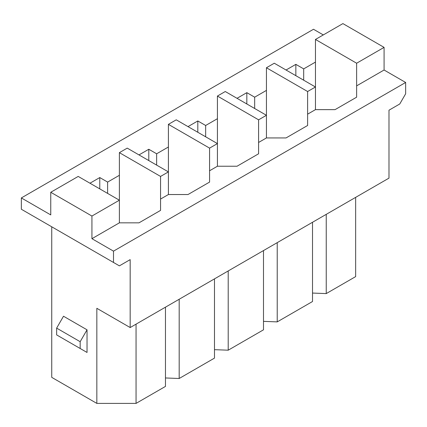 <?xml version="1.0" encoding="UTF-8"?>
<svg xmlns="http://www.w3.org/2000/svg" width="427" height="427" viewBox="0 0 427 427"><rect width="100%" height="100%" fill="white"/><g stroke="black" fill="none" stroke-linecap="round" stroke-linejoin="round"><path stroke-width="0.64" d="M312.516 301.515L312.516 222.275L312.516 301.515L277.224 321.889L312.516 301.515M277.224 242.648L277.224 321.889L263.496 321.366L277.224 321.889L277.224 242.648M263.496 329.815L263.496 250.574L263.496 329.815L228.205 350.193L263.496 329.815M228.205 270.948L228.205 350.193L214.482 349.665L228.205 350.193L228.205 270.948M214.482 358.114L214.482 278.874L214.482 358.114L179.185 378.493L214.482 358.114M179.185 299.252L179.185 378.493L165.462 377.964L179.185 378.493L179.185 299.252M165.462 386.414L165.462 307.173L165.462 386.414L136.053 403.398L165.462 386.414M136.053 324.152L136.053 403.398L96.838 403.398L51.742 377.361L51.742 226.801L51.742 377.361L96.838 403.398L96.838 308.305L130.171 327.552L388.986 178.123L388.986 110.203L399.768 103.98L405.65 93.791L405.65 82.47L113.502 251.14L113.502 262.461L119.384 265.856L130.171 259.627L130.171 327.552L96.838 308.305L96.838 403.398L136.053 403.398L136.053 324.152M99.779 188.878L99.779 177.557L89.974 183.215L99.779 177.557L107.62 182.083L119.384 175.294L119.384 152.652L160.563 176.426L168.403 171.9L127.23 148.126L119.384 152.652L127.23 148.126L168.403 171.9L160.563 176.426L160.563 199.067L168.403 194.536L168.403 124.353L209.577 148.126L217.423 143.595L176.244 119.827L168.403 124.353L176.244 119.827L217.423 143.595L209.577 148.126L209.577 170.768L217.423 166.236L217.423 96.054L258.597 119.827L266.437 115.295L225.264 91.522L217.423 96.054L225.264 91.522L266.437 115.295L258.597 119.827L258.597 142.463L266.437 137.937L266.437 67.754L307.616 91.522L315.457 86.996L274.283 63.223L266.437 67.754L274.283 63.223L315.457 86.996L307.616 91.522L307.616 114.164L315.457 109.638L315.457 39.455L356.63 63.223L384.081 47.376L384.081 70.017L405.65 82.47L405.65 93.791L399.768 103.98L388.986 110.203L388.986 178.123L130.171 327.552L130.171 259.627L119.384 265.856L21.35 209.251L113.502 262.461L113.502 251.14L91.933 238.688L91.933 216.046L50.76 192.273L50.76 214.914L21.35 197.936L21.35 209.251L21.35 197.936L313.498 29.266L323.298 34.923L313.498 29.266L21.35 197.936L50.76 214.914L50.76 192.273L91.933 216.046L119.384 200.199L78.21 176.426L50.76 192.273L78.21 176.426L119.384 200.199L91.933 216.046L91.933 238.688L119.384 222.835L119.384 175.294L107.62 182.083L107.62 193.404L107.62 182.083L99.779 177.557L99.779 188.878M355.654 276.611L326.239 293.589L312.516 293.061L326.239 293.589L355.654 276.611L355.654 197.37L355.654 276.611M148.799 160.579L148.799 149.258L138.994 154.916L148.799 149.258L156.64 153.784L168.403 146.995L156.64 153.784L156.64 165.105L156.64 153.784L148.799 149.258L148.799 160.579M197.813 132.279L197.813 120.958L188.013 126.616L197.813 120.958L205.659 125.485L217.423 118.695L205.659 125.485L205.659 136.805L205.659 125.485L197.813 120.958L197.813 132.279M246.833 103.974L246.833 92.659L237.028 98.317L246.833 92.659L254.673 97.185L266.437 90.391L254.673 97.185L254.673 108.506L254.673 97.185L246.833 92.659L246.833 103.974M326.239 214.349L326.239 293.589L326.239 214.349M342.908 23.602L384.081 47.376L342.908 23.602L315.457 39.455L342.908 23.602M295.852 75.675L295.852 64.354L286.047 70.017L295.852 64.354L303.693 68.886L315.457 62.091L303.693 68.886L303.693 80.207L303.693 68.886L295.852 64.354L295.852 75.675M356.63 63.223L356.63 85.864L384.081 70.017L384.081 47.376L356.63 63.223L315.457 39.455L315.457 109.638L307.616 114.164L307.616 125.485L286.047 137.937L266.437 137.937L258.597 142.463L258.597 153.784L237.028 166.236L217.423 166.236L209.577 170.768L209.577 182.083L188.008 194.536L168.403 194.536L160.563 199.067L160.563 210.388L138.994 222.835L119.384 222.835L91.933 238.688L113.502 251.14L405.65 82.47L384.081 70.017L356.63 85.864L356.63 97.185L335.067 109.638L315.457 109.638L335.067 109.638L356.63 97.185L356.63 63.223M63.506 316.231L87.033 329.815L87.033 352.456L56.642 334.907L56.642 328.117L63.506 316.231L56.642 328.117L56.642 334.907L87.033 352.456L87.033 329.815L80.169 341.701L80.169 348.491L80.169 341.701L56.642 328.117L80.169 341.701L87.033 329.815L63.506 316.231M87.033 352.456L56.642 334.907L87.033 352.456M119.384 265.856L21.35 209.251L119.384 265.856M286.047 137.937L307.616 125.485L307.616 91.522L266.437 67.754L266.437 137.937L286.047 137.937M237.028 166.236L258.597 153.784L258.597 119.827L217.423 96.054L217.423 166.236L237.028 166.236M188.008 194.536L209.577 182.083L209.577 148.126L168.403 124.353L168.403 194.536L188.008 194.536M138.994 222.835L160.563 210.388L160.563 176.426L119.384 152.652L119.384 222.835L138.994 222.835"/></g></svg>
